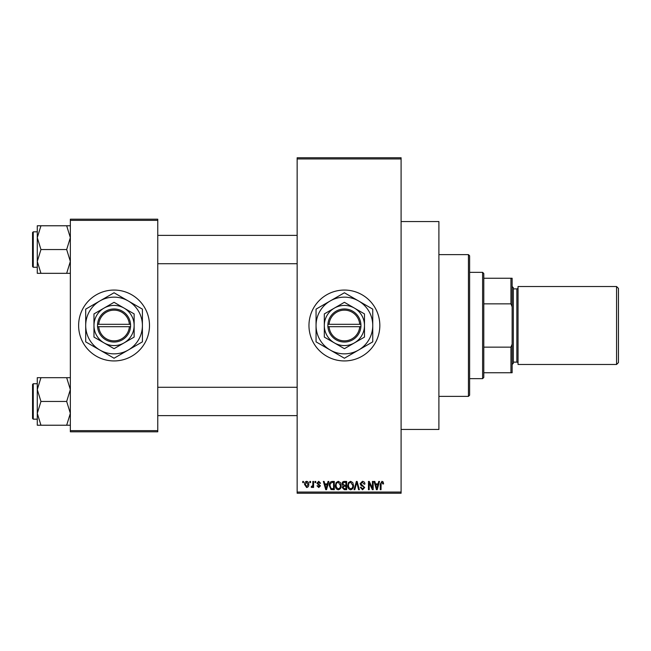 <?xml version="1.0" encoding="UTF-8"?>
<svg xmlns="http://www.w3.org/2000/svg" width="651" height="651" viewBox="0 0 651 651"><rect width="100%" height="100%" fill="white"/><g stroke="black" fill="none" stroke-linecap="round" stroke-linejoin="round"><path stroke-width="0.98" d="M344.403 290.061A35.439 35.439 0 0 0 308.965 325.5A35.439 35.439 0 0 0 344.403 360.939A35.439 35.439 0 0 0 379.834 325.5A35.439 35.439 0 0 0 344.403 290.061M401.097 221.552L438.896 221.552L438.896 429.448L401.097 429.448M114.055 290.061A35.439 35.439 0 0 0 78.616 325.5A35.439 35.439 0 0 0 114.055 360.939A35.439 35.439 0 0 0 149.494 325.5A35.439 35.439 0 0 0 114.055 290.061M309.819 482.603L309.819 481.423L310.576 481.423L310.576 482.603L309.819 482.603M312.83 484.539L312.83 481.423L313.579 481.423L313.579 487.436L312.83 487.436L312.83 486.476L311.935 487.542L311.219 487.225L311.43 486.362L312.683 485.768L312.83 484.539M314.978 482.603L314.978 481.423L315.727 481.423L315.727 482.603L314.978 482.603M316.907 483.262L318.73 481.317L320.561 483.254L319.812 483.359L318.673 482.179L317.664 483.107L320.455 485.833L318.762 487.542L317.013 485.825L317.769 485.719L318.73 486.688L319.698 485.955L316.907 483.262M327.388 483.896L328.039 481.423L328.828 481.423L326.542 489.69L325.752 489.69L323.352 481.423L324.141 481.423L324.792 483.896L327.388 483.896M338.276 481.317L340.44 482.611L341.181 485.451C341.344 487.794 340.375 489.243 338.276 489.804C336.217 489.259 335.249 487.843 335.379 485.548L336.128 482.578L338.276 481.317M350.629 481.317L352.785 482.611L353.526 485.451C353.688 487.794 352.72 489.243 350.62 489.804C348.562 489.259 347.601 487.843 347.732 485.548L348.472 482.578L350.629 481.317M381.966 481.317L383.146 481.903L383.594 483.896L382.845 484.002L381.934 482.285L381.128 482.912L381.022 489.69L380.265 489.69L380.265 484.084L381.966 481.317M297.149 492.058L401.097 492.058L401.097 493.238L297.149 493.238L297.149 157.762L401.097 157.762L401.097 158.942L297.149 158.942M401.097 492.058L401.097 158.942M378.076 483.896L378.727 481.423L379.517 481.423L377.23 489.69L376.441 489.69L374.04 481.423L374.83 481.423L375.481 483.896L378.076 483.896M372.429 488.047L372.429 481.423L373.178 481.423L373.178 489.69L372.38 489.69L369.207 483.066L369.207 489.69L368.458 489.69L368.458 481.423L369.263 481.423L372.429 488.047M360.076 483.717L362.42 481.317C364.047 481.496 364.877 482.424 364.91 484.108L364.161 484.214L362.355 482.285L360.833 483.701L364.698 487.534L362.558 489.804L360.296 487.33L361.045 487.225L362.534 488.836L363.942 487.509L363.706 486.663L361.215 485.687L360.076 483.717M354.03 489.69L356.39 481.423L357.122 481.423L359.352 489.69L358.579 489.69L356.805 482.391L354.819 489.69L354.03 489.69M342.035 483.856C342.052 482.301 342.817 481.488 344.33 481.423L346.657 481.423L346.657 489.69L344.322 489.69L342.255 487.615L343.061 485.882L342.035 483.856M329.26 485.605C329.064 483.254 330.008 481.862 332.1 481.423L334.305 481.423L334.305 489.69L331.009 489.544L329.26 485.605M304.562 484.49C304.416 482.773 305.116 481.707 306.654 481.317C308.175 481.699 308.875 482.741 308.745 484.434C308.875 486.126 308.175 487.168 306.654 487.542L304.562 484.49M302.731 482.603L302.731 481.423L303.488 481.423L303.488 482.603L302.731 482.603M70.349 219.184L157.762 219.184L157.762 220.372L70.349 220.372L70.349 219.184M157.762 430.628L157.762 431.816L70.349 431.816L70.349 430.628L157.762 430.628L157.762 220.372M70.349 430.628L70.349 220.372M377.124 487.265L377.824 484.865L375.733 484.865L376.774 488.836L377.124 487.265M350.62 488.836C352.232 488.388 352.948 487.257 352.777 485.434L350.637 482.285C349.058 482.716 348.342 483.815 348.48 485.573L348.798 487.444L350.62 488.836M345.901 488.73L345.901 486.256L343.704 486.338L343.004 487.477L344.591 488.73L345.901 488.73M345.901 485.288L345.901 482.391L343.533 482.497L342.792 483.848L344.42 485.288L345.901 485.288M338.268 488.836C339.879 488.388 340.595 487.257 340.424 485.434L338.284 482.285C336.713 482.716 335.997 483.815 336.128 485.573L336.453 487.444L338.268 488.836M333.556 488.73L333.556 482.391L332.205 482.391L330.309 483.595L330.008 485.613L331.147 488.559L333.556 488.73M326.436 487.265L327.136 484.865L325.044 484.865L326.094 488.836L326.436 487.265M306.67 486.688L307.996 484.434L306.637 482.179L305.311 484.434L306.67 486.688M468.435 396.378L468.435 254.622L469.615 255.802L469.615 395.198L468.435 396.378L438.896 396.378M468.435 254.622L438.896 254.622M37.278 389.567L37.278 413.344L40.956 401.455L37.278 389.567L40.956 377.678L37.278 377.678L37.278 389.567M33.258 419.171L32.55 418.463L32.55 384.448L33.258 383.732L33.258 419.171L37.278 419.171M70.349 377.678L66.671 377.678L70.349 389.567L66.671 401.455L40.956 401.455M66.671 377.678L40.956 377.678M66.671 401.455L70.349 413.344L66.671 425.225L40.956 425.225L37.278 413.344L37.278 425.225L40.956 425.225M66.671 425.225L70.349 425.225M482.603 272.346L483.791 273.526L483.791 377.474L482.603 378.654L482.603 272.346L469.615 272.346M483.791 278.254L512.134 278.254L512.134 372.746L510.954 372.746L510.954 347.154L512.134 344.143M483.791 347.154L510.954 347.154M512.134 306.857L510.954 303.846L510.954 278.254M483.791 303.846L510.954 303.846M483.791 372.746L510.954 372.746M618.45 288.409L618.45 362.591L616.562 364.479L616.562 286.521L618.45 288.409M512.134 286.521L513.322 287.701L513.322 363.299L512.134 364.479M513.322 362.119L516.861 362.119A1.18 1.18 0 0 1 518.041 363.299M513.322 288.881L516.861 288.881A1.18 1.18 0 0 0 518.041 287.701M616.562 364.479L518.041 364.479L518.041 286.521L616.562 286.521M70.349 225.775L66.671 225.775L70.349 237.656L66.671 249.545L70.349 261.433L66.671 273.322L40.956 273.322L37.278 261.433L40.956 249.545L37.278 237.656L40.956 225.775L37.278 225.775L37.278 273.322L40.956 273.322M32.55 266.552L32.55 232.537L33.258 231.829L33.258 267.268L32.55 266.552M66.671 225.775L40.956 225.775M66.671 249.545L40.956 249.545M66.671 273.322L70.349 273.322M329.089 326.68L360.939 326.68L360.898 324.32A16.535 16.535 0 0 0 344.403 308.965A16.535 16.535 0 0 0 327.909 324.32L327.86 326.68L329.089 326.68A15.355 15.355 0 0 0 344.403 340.855A15.355 15.355 0 0 0 359.71 326.68M327.909 326.68A16.535 16.535 0 0 0 344.403 342.035A16.535 16.535 0 0 0 360.898 326.68M364.479 313.904L344.403 302.308L324.32 313.904L324.32 337.096L344.403 348.692L364.479 337.096L364.479 313.904M324.32 313.904L324.32 337.096M358.579 350.051A28.351 28.351 0 0 0 358.579 300.949A28.351 28.351 0 0 0 316.052 325.5A28.351 28.351 0 0 0 358.579 350.051L372.746 341.865L372.746 309.135L344.403 292.763L316.052 309.135L316.052 341.865L344.403 358.237L358.579 350.051M354.437 342.89A20.083 20.083 0 0 0 354.437 308.11A20.083 20.083 0 0 0 324.32 325.5A20.083 20.083 0 0 0 354.437 342.89M360.898 324.32L327.909 324.32M359.71 324.32A15.355 15.355 0 0 0 344.403 310.145A15.355 15.355 0 0 0 329.089 324.32M98.749 326.68L130.591 326.68L130.55 324.32A16.535 16.535 0 0 0 114.055 308.965A16.535 16.535 0 0 0 97.56 324.32L97.52 326.68L98.749 326.68A15.355 15.355 0 0 0 114.055 340.855A15.355 15.355 0 0 0 129.37 326.68M97.56 326.68A16.535 16.535 0 0 0 114.055 342.035A16.535 16.535 0 0 0 130.55 326.68M134.139 313.904L114.055 302.308L93.972 313.904L93.972 337.096L114.055 348.692L134.139 337.096L134.139 313.904M93.972 313.904L93.972 337.096M128.231 350.051A28.351 28.351 0 0 0 128.231 300.949A28.351 28.351 0 0 0 85.704 325.5A28.351 28.351 0 0 0 128.231 350.051L142.406 341.865L142.406 309.135L114.055 292.763L85.704 309.135L85.704 341.865L114.055 358.237L128.231 350.051M124.097 342.89A20.083 20.083 0 0 0 124.097 308.11A20.083 20.083 0 0 0 93.972 325.5A20.083 20.083 0 0 0 124.097 342.89M130.55 324.32L97.56 324.32M129.37 324.32A15.355 15.355 0 0 0 114.055 310.145A15.355 15.355 0 0 0 98.749 324.32M516.861 362.119L516.861 288.881M33.258 383.732L37.278 383.732M297.149 415.631L157.762 415.631M297.149 387.28L157.762 387.28M157.762 235.369L297.149 235.369M157.762 263.72L297.149 263.72M482.603 378.654L469.615 378.654M33.258 267.268L37.278 267.268M33.258 231.829L37.278 231.829"/></g></svg>
